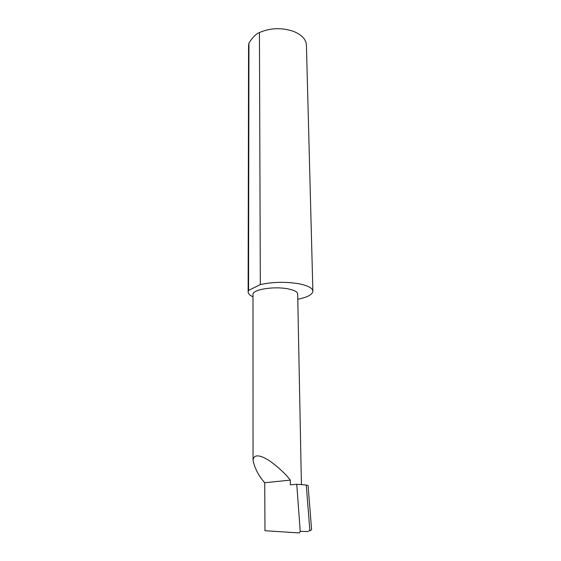 <?xml version="1.0" encoding="UTF-8"?>
<svg xmlns="http://www.w3.org/2000/svg" width="561" height="561" viewBox="0 0 561 561"><rect width="100%" height="100%" fill="white"/><g stroke="black" fill="none" stroke-linecap="round" stroke-linejoin="round"><path stroke-width="0.84" d="M290.31 480.125C285.668 473.968 278.698 467.481 269.413 460.679C259.28 454.424 253.824 454.277 253.046 460.251C254.701 468.337 258.6 475.833 264.736 482.726L290.31 480.125L290.381 484.844L296.755 484.255L300.226 531.337L307.119 531.569L309.861 530.72L306.271 485.055L296.755 484.255M253.046 460.251L252.99 294.406C252.155 289.693 273.347 286.082 287.393 288.747C293.999 289.981 297.428 291.72 297.674 293.95L301.411 484.543M297.779 299.251C307.463 297.295 312.491 294.595 312.87 291.159L306.425 45.125C306.04 39.284 301.664 34.67 293.291 31.29C281.643 27.468 270.36 27.882 259.434 32.524C255.865 34.004 252.373 37.524 248.951 43.078L248.565 45.834L248.13 291.951C248.179 293.733 249.806 295.345 252.997 296.797M248.951 43.078L248.558 290.444L248.13 291.951M312.87 291.159C312.533 287.961 307.687 285.458 298.333 283.649C285.283 281.622 272.611 281.924 260.318 284.56L259.434 32.524M309.861 530.72L311.6 529.752L308.087 485.517L306.271 485.055M300.226 531.337L299.434 532.95L264.974 530.706L264.736 482.726M248.558 290.444L260.318 284.56"/></g></svg>
